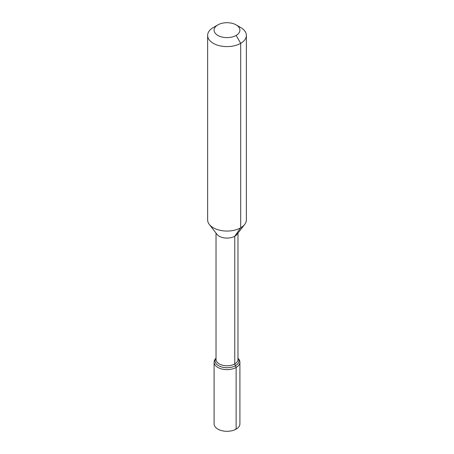<?xml version="1.0" encoding="UTF-8"?>
<svg xmlns="http://www.w3.org/2000/svg" width="454" height="454" viewBox="0 0 454 454"><rect width="100%" height="100%" fill="white"/><g stroke="black" fill="none" stroke-linecap="round" stroke-linejoin="round"><path stroke-width="0.68" d="M240.694 27.518L236.131 24.885A12.911 7.451 180 0 1 236.131 35.423A12.911 7.451 180 0 1 217.869 35.423A12.911 7.451 180 0 1 217.869 24.885A12.911 7.451 180 0 1 236.131 24.885L240.694 27.518A19.363 11.18 180 0 1 246.363 35.423A19.363 11.18 180 0 1 227 46.603A19.363 11.18 180 0 1 207.637 35.423A19.363 11.18 180 0 1 213.306 27.518L217.869 24.885M216.025 358.093A11.94 6.895 180 0 0 227 367.712A11.94 6.895 180 0 0 237.975 358.093A11.94 6.895 180 0 1 238.94 360.816A11.94 6.895 180 0 1 227 367.712A11.94 6.895 180 0 1 215.06 360.816A11.94 6.895 180 0 1 216.025 358.093L215.213 359.142A12.911 7.451 180 0 0 214.089 362.184L214.089 423.849A12.911 7.451 180 0 0 227 431.3A12.911 7.451 180 0 0 239.911 423.849L239.911 362.184A12.911 7.451 180 0 1 227 369.635A12.911 7.451 180 0 1 214.089 362.184M237.975 233.106L237.975 359.443A10.975 6.333 180 0 1 227 365.782A10.975 6.333 180 0 1 216.025 359.443L216.025 233.106M246.363 35.423L246.363 219.884A19.363 11.18 180 0 1 244.678 224.452L237.016 234.338A10.975 6.333 180 0 1 227 238.089A10.975 6.333 180 0 1 216.984 234.338L209.322 224.452A19.363 11.18 180 0 1 207.637 219.884L207.637 35.423M244.678 224.452A19.363 11.18 180 0 1 227 231.063A19.363 11.18 180 0 1 209.322 224.452M237.975 358.093L238.787 359.142A12.911 7.451 180 0 1 239.911 362.184M236.131 35.423L240.694 43.329L240.694 227.789L234.758 236.233L234.758 363.926L236.131 367.456L236.131 429.115L236.131 367.456L235.444 365.691L236.131 367.456L236.131 429.115L235.444 429.178"/></g></svg>
